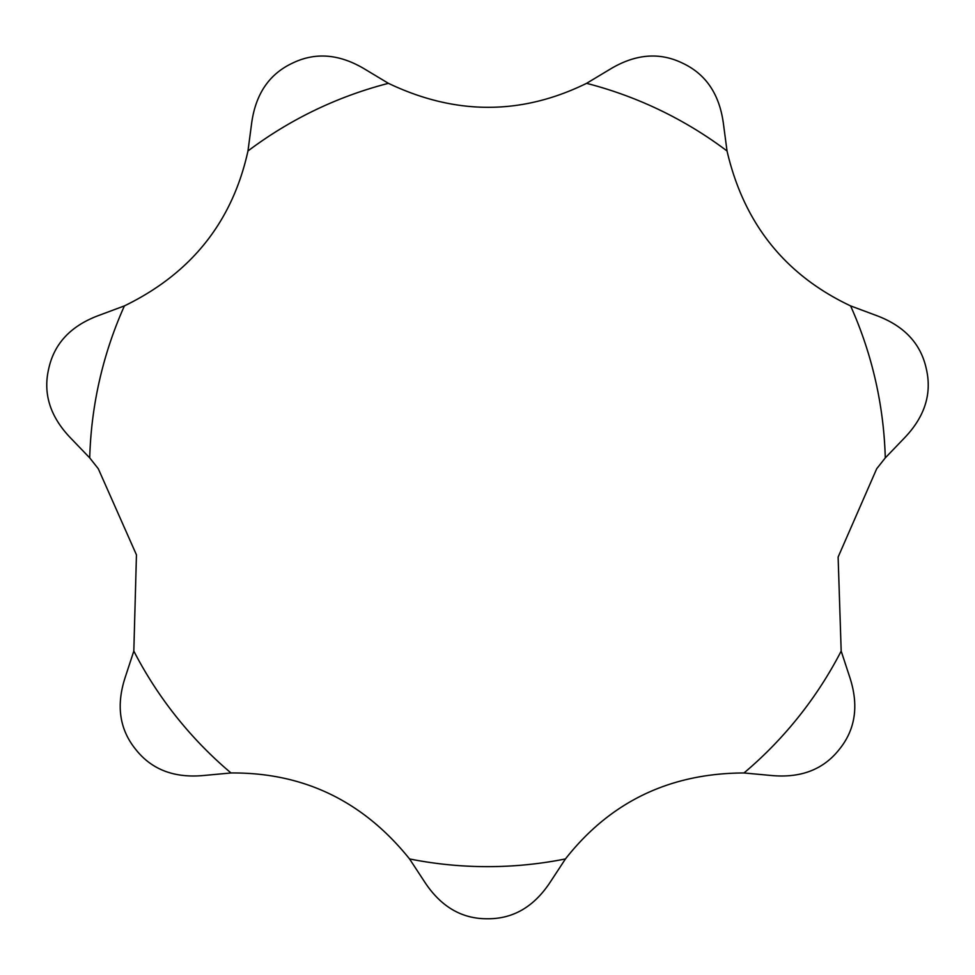<?xml version="1.0" encoding="UTF-8"?>
<svg xmlns="http://www.w3.org/2000/svg" width="975" height="975" viewBox="0 0 975 975"><rect width="100%" height="100%" fill="white"/><g stroke="black" fill="none" stroke-linecap="round" stroke-linejoin="round"><path stroke-width="1.46" d="M876.708 468.731L885.276 457.897L904.629 437.751C924.934 416.508 932.137 393.449 926.25 368.587C920.778 343.639 904.276 325.991 876.757 315.644L850.59 305.894C784.997 274.95 743.815 223.312 727.033 150.979L723.365 123.289C719.404 94.161 705.863 74.149 682.768 63.265C659.819 51.992 635.737 53.881 610.521 68.945L586.572 83.338C521.491 115.306 455.435 115.306 388.428 83.338L364.479 68.945C339.263 53.881 315.181 51.992 292.232 63.265C269.137 74.149 255.596 94.161 251.635 123.289L247.967 150.979C232.379 221.8 191.197 273.451 124.41 305.894L98.243 315.644C70.724 325.991 54.222 343.639 48.75 368.587C42.863 393.449 50.066 416.508 70.371 437.751L89.724 457.897L98.292 468.731L136.451 554.848L133.819 651.081L125.117 677.613C116.049 705.559 119.559 729.458 135.647 749.312C151.417 769.421 173.928 778.16 203.214 775.539L231.014 772.968C303.542 772.395 363.053 801.06 409.549 858.938L424.868 882.29C441.078 906.811 461.955 918.974 487.5 918.755C513.045 918.974 533.922 906.811 550.132 882.29L565.451 858.938C610.216 801.889 669.727 773.224 743.986 772.968L771.786 775.539C801.072 778.16 823.582 769.421 839.353 749.312C855.441 729.458 858.951 705.559 849.883 677.613L841.181 651.081L838.122 557.054L876.708 468.731M885.276 457.897A397.922 397.922 0 0 0 850.59 305.894M727.033 150.979A397.922 397.922 0 0 0 586.572 83.338M388.428 83.338A397.922 397.922 0 0 0 247.967 150.979M124.41 305.894A397.922 397.922 0 0 0 89.724 457.897M133.819 651.081A397.922 397.922 0 0 0 231.014 772.968M409.549 858.938A397.922 397.922 0 0 0 565.451 858.938M743.986 772.968A397.922 397.922 0 0 0 841.181 651.081"/></g></svg>
